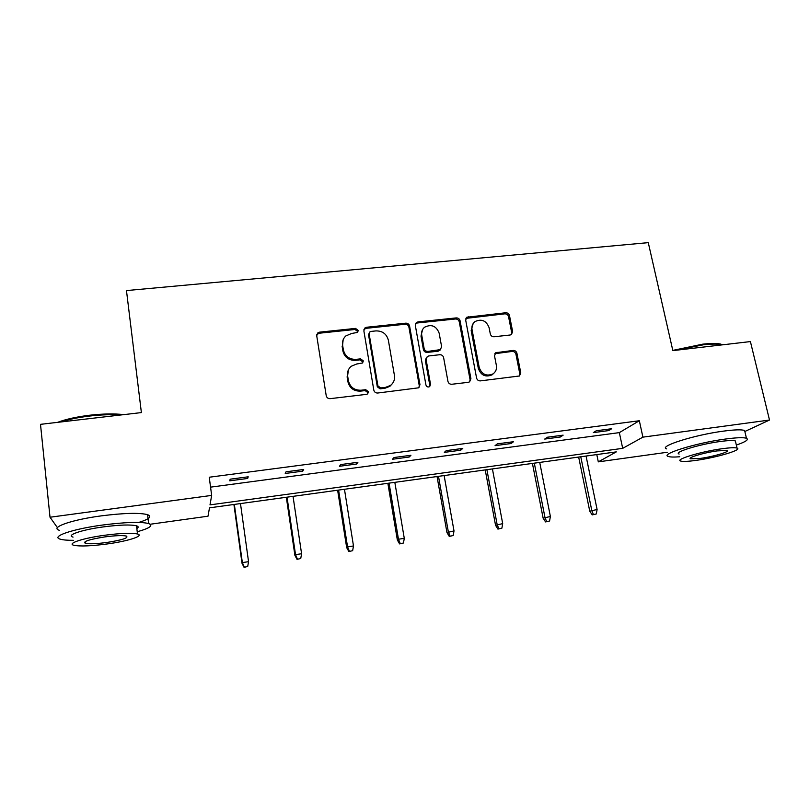 <?xml version="1.0" encoding="UTF-8"?>
<svg xmlns="http://www.w3.org/2000/svg" width="810" height="810" viewBox="0 0 810 810"><rect width="100%" height="100%" fill="white"/><g stroke="black" fill="none" stroke-linecap="round" stroke-linejoin="round"><path stroke-width="1.21" d="M358.253 330.44L355.529 328.404L319.616 332.151L317.702 332.991L316.73 335.785L326.217 395.685C326.754 397.71 328.08 398.692 330.197 398.652L366.495 394.359L367.608 393.913L368.479 391.736L365.715 389.681L361.058 390.228C354.355 390.359 350.143 387.22 348.421 380.822L347.611 375.83C347.105 371.962 348.31 368.773 351.226 366.262L356.714 363.994L362.546 362.991L363.336 360.906L360.592 358.86L355.954 359.377C349.282 359.458 345.1 356.339 343.399 350.021L342.589 345.08C342.103 341.425 343.197 338.377 345.88 335.917L351.661 333.457L357.534 332.444L358.253 330.44M357.716 332.262L357.726 331.513L355.003 329.478L319.191 333.224L316.74 334.712M367.821 393.741L367.902 392.647L365.158 390.592L360.511 391.139L361.058 390.228M362.748 362.809L362.789 361.898L360.045 359.853L355.418 360.369L355.954 359.377M510.097 335.016L511.454 334.52L512.629 331.503L509.49 315.576C508.923 313.683 507.678 312.751 505.724 312.761L466.793 317.236L465.689 320.163L476.574 378.017C477.141 379.961 478.426 380.923 480.421 380.882L519.463 375.982L520.769 372.823L516.922 353.271C516.345 351.358 515.089 350.416 513.125 350.436L495.74 352.735L494.515 355.813L496.388 365.533C496.925 369.107 495.781 371.911 492.956 373.926C486.415 376.559 481.839 374.423 479.216 367.517L472.017 329.478C471.521 326.187 472.524 323.554 475.014 321.57C481.606 318.583 486.294 320.618 489.088 327.645L490.303 333.923C490.87 335.836 492.126 336.778 494.1 336.757L510.097 335.016M57.419 527.654L50.017 517.236L40.5 424.339L141.385 412.584L126.471 290.577L648.273 242.646L672.847 350.619L750.414 341.577L769.5 420.046L744.856 431.497M50.017 517.236L211.663 495.406L210.003 504.873L622.698 448.345L642.907 437.147L769.5 420.046M210.559 487.144L619.336 432.621L639.333 420.744L209.233 477.232L211.663 495.406M639.333 420.744L642.907 437.147M409.587 326.045C409.05 324.121 407.764 323.16 405.739 323.17L366.657 327.25L364.885 327.989L363.862 330.844L373.805 390.096C374.352 392.091 375.658 393.063 377.743 393.022L418.689 387.808L419.965 384.669L409.587 326.045L408.908 327.118C408.372 325.195 407.086 324.243 405.071 324.253L366.1 328.323L363.933 329.488M469.678 381.793L470.053 379.596L459.26 321.833C458.703 319.93 457.437 318.988 455.463 318.998L417.322 322.977L418.021 321.894L456.263 317.905C458.247 317.895 459.523 318.846 460.07 320.75L470.914 378.675L469.618 381.834L468.271 382.32L451.818 384.264C449.803 384.304 448.507 383.343 447.95 381.378L443.607 357.605C443.05 355.661 441.774 354.699 439.759 354.719L428.794 355.944L427.275 356.532L426.1 359.569L430.545 384.426L429.654 386.633L430.545 384.426M418.021 321.894L416.391 322.552L415.327 325.448L425.928 384.973C426.637 386.846 427.872 387.393 429.654 386.633M667.41 452.243L598.306 461.862L616.319 451.879L209.486 507.84L208.018 516.193L150.245 524.242M596.788 454.562L598.306 461.862M619.336 432.621L622.698 448.345M608.685 430.586L593.325 432.621L596.251 430.768L611.712 428.723L608.685 430.586L608.381 429.168M560.409 436.985L544.725 439.06L547.337 437.238L563.132 435.152L560.409 436.985L560.125 435.547M511.1 443.526L495.072 445.652L497.36 443.85L513.5 441.713L511.1 443.526L510.826 442.068M460.718 450.208L444.336 452.375L446.28 450.613L462.773 448.426L460.718 450.208L460.444 448.73M409.212 457.032L392.465 459.25L394.055 457.518L410.923 455.291L409.212 457.032L408.959 455.544M356.572 464.019L339.451 466.287L340.656 464.586L357.899 462.297L356.572 464.019L356.329 462.51M302.738 471.157L285.221 473.475L286.041 471.805L303.679 469.476L302.738 471.157L302.505 469.628M247.678 478.457L229.756 480.826L230.161 479.196L248.214 476.806L247.678 478.457L247.455 476.908M343.156 339.744L342.589 345.08M355.418 360.369C348.776 360.45 344.604 357.342 342.903 351.034L342.103 346.113M348.391 369.897L347.611 375.83M360.511 391.139C353.828 391.26 349.626 388.142 347.915 381.763L347.095 376.782M418.952 387.605L419.246 385.58L408.908 327.118M371.101 331.411L369.876 331.918L369.147 333.933L377.916 385.884L380.659 387.929L385.54 387.362L390.501 385.438C393.68 382.917 394.996 379.617 394.44 375.526L388.354 340.17C386.623 333.933 382.482 330.844 375.931 330.905L371.101 331.411M369.158 333.123L368.58 334.996L369.147 333.933M392.485 383.505L389.863 386.35L384.922 388.274L380.062 388.841L377.318 386.795L368.58 334.996M426.323 357.706L425.371 360.551L429.806 385.347M439.152 333.153C436.266 325.914 431.426 323.919 424.622 327.189C422.212 329.204 421.24 331.817 421.706 335.026L424.116 348.523C424.673 350.467 425.959 351.429 427.984 351.398L440.427 349.616L441.602 346.599L439.152 333.153M422.587 329.559L420.998 336.069L421.706 335.026M440.599 349.485L438.169 351.196L427.245 352.401C425.23 352.431 423.954 351.469 423.397 349.535L420.998 336.069M417.322 322.977L415.459 323.838M473.161 323.524L471.167 330.531L472.017 329.478M493.796 373.299L492.034 374.858C485.524 377.48 480.948 375.354 478.335 368.469L471.167 330.531M519.352 376.053L519.777 373.744L515.95 354.253C515.373 352.35 514.117 351.408 512.163 351.429L494.839 353.707M511.383 334.57L511.677 332.546L508.548 316.649C507.981 314.766 506.736 313.834 504.792 313.845L465.882 318.381M244.063 567.354L247.708 566.463L244.063 567.354L242.008 563.284L242.352 562.596L248.548 561.674L240.479 503.577M244.266 566.98L242.352 562.596L234.343 504.417M242.008 563.284L233.918 504.478M248.548 561.674L247.708 566.463M57.621 422.344C65.974 419.175 76.747 416.796 89.93 415.196C103.133 413.738 114.423 413.546 123.829 414.629M120.599 415.003C111.598 414.386 101.392 414.72 89.971 416.006C78.56 417.363 68.739 419.367 60.537 422.01M137.224 531.755C149.83 528.211 153.637 525.467 148.635 523.533C140.596 521.63 125.125 522.146 102.212 525.082C71.999 529.122 50.23 536.746 60.466 539.227C63.129 539.976 67.432 540.351 73.396 540.331M138.804 522.43C149.364 519.119 152.28 516.537 147.562 514.664C139.523 512.598 124.051 513.003 101.179 515.879C71.017 519.848 49.299 527.654 59.545 530.347M73.052 537.101C65.721 535.299 81.445 529.831 103.022 526.946C119.475 524.819 130.643 524.445 136.515 525.812C138.601 526.47 138.713 527.391 136.839 528.576M103.963 535.349C82.367 538.285 66.602 543.631 73.923 545.302C80.251 546.537 91.55 546.051 107.831 543.874C128.577 541.009 144.625 535.795 137.487 533.992C131.615 532.737 120.447 533.193 103.963 535.349M107.173 542.417C122.604 539.946 128.982 537.82 126.33 536.048C122.492 535.248 115.283 535.542 104.682 536.929C88.989 539.46 82.549 541.596 85.374 543.338C89.394 544.128 96.663 543.824 107.173 542.417M672.796 350.396L702.715 344.169C710.461 343.298 716.303 343.238 720.232 343.987L722.793 344.797M722.338 344.847L721.315 344.615C717.285 343.845 711.301 343.906 703.353 344.807L675.904 350.264M736.341 445.075C745.676 441.845 749.058 439.577 746.466 438.281C743.539 437.309 736.513 437.562 725.395 439.05C696.114 442.908 659.563 454.339 668.351 456.475C670.214 457.123 674.021 457.215 679.752 456.769M745.078 432.459L744.613 430.495C741.676 429.452 734.65 429.654 723.533 431.123C694.281 434.909 657.841 446.573 666.66 448.882M679.134 454.035C672.877 452.456 699.253 444.265 720.141 441.511C728.16 440.427 733.232 440.245 735.369 440.944L735.683 442.3M721.831 448.76C700.913 451.565 674.477 459.604 680.714 461.062C682.962 461.71 688.135 461.477 696.215 460.353C716.172 457.67 742.932 449.773 737.049 448.102C734.933 447.444 729.861 447.667 721.831 448.76M700.599 458.369C713.559 456.627 730.772 451.524 726.934 450.471L717.093 450.907C703.728 452.699 686.657 457.863 690.636 458.825L700.599 458.369M297.037 559.376L300.753 558.475L297.037 559.376L294.911 555.366L295.529 554.637L301.583 553.736L293.028 496.348M297.381 558.981L295.529 554.637L287.024 497.178M294.911 555.366L286.325 497.269M301.583 553.736L300.753 558.475M348.877 551.559L352.654 550.658L348.877 551.559L346.68 547.611L347.551 546.851L353.484 545.96L344.463 489.27M349.363 551.154L347.551 546.851L338.59 490.08M346.68 547.611L337.628 490.212M353.484 545.96L352.654 550.658M399.603 543.915L403.461 543.004L399.603 543.915L397.356 540.017L398.469 539.227L404.281 538.356L394.824 482.345M400.231 543.49L398.469 539.227L389.063 483.135M397.356 540.017L387.858 483.307M404.281 538.356L403.461 543.004M449.277 536.433L453.195 535.511L449.277 536.433L446.968 532.585L454.005 530.914L444.123 475.561M450.036 535.987L448.325 531.765L438.493 476.341M446.968 532.585L437.046 476.543M454.005 530.914L453.195 535.511M497.917 529.102L501.886 528.181L497.917 529.102L495.558 525.305L502.696 523.624L492.419 468.919M498.798 528.646L497.127 524.465L486.891 469.678M495.558 525.305L485.22 469.911M502.696 523.624L501.886 528.181M545.555 521.923L549.585 520.992L545.555 521.923L543.135 518.177L550.385 516.486L539.723 462.419M546.558 521.448L544.938 517.307L534.306 463.158M543.135 518.177L532.423 463.421M550.385 516.486L549.585 520.992M592.221 514.887L596.302 513.955L592.221 514.887L589.761 511.191L597.102 509.5L586.065 456.04M593.335 514.401L591.756 510.3L580.77 456.769M589.761 511.191L578.664 457.063M597.102 509.5L596.302 513.955M355.003 329.478L355.529 328.404M365.158 390.592L365.715 389.681M360.045 359.853L360.592 358.86M342.903 351.034L343.399 350.021M347.915 381.763L348.421 380.822M319.191 333.224L319.616 332.151M419.246 385.58L419.965 384.669M366.1 328.323L366.657 327.25M405.071 324.253L405.739 323.17M377.318 386.795L377.916 385.884M380.062 388.841L380.659 387.929M384.922 388.274L385.54 387.362M455.463 318.998L456.263 317.905M459.26 321.833L460.07 320.75M470.053 379.596L470.914 378.675M425.371 360.551L426.1 359.569M423.397 349.535L424.116 348.523M427.245 352.401L427.984 351.398M438.169 351.196L438.929 350.193M478.335 368.469L479.216 367.517M496.166 353.231L497.087 352.249M512.163 351.429L513.125 350.436M515.95 354.253L516.922 353.271M519.777 373.744L520.769 372.823M467.451 317.743L468.291 316.659M504.792 313.845L505.724 312.761M508.548 316.649L509.49 315.576M511.677 332.546L512.629 331.503M317.287 334.064L317.702 332.991M364.338 329.062L364.885 327.989M389.863 386.35L390.501 385.438M439.668 350.619L440.427 349.616M415.702 323.625L416.391 322.552M492.034 374.858L492.956 373.926M494.849 353.686L495.74 352.735M465.952 318.32L466.793 317.236M85.182 541.606L85.374 543.338M136.515 525.812L137.487 533.992M148.635 523.533L147.562 514.664M690.444 457.974L690.636 458.825M735.369 440.944L737.049 448.102M746.466 438.281L744.613 430.495M720.232 343.987L721.315 344.615"/></g></svg>

